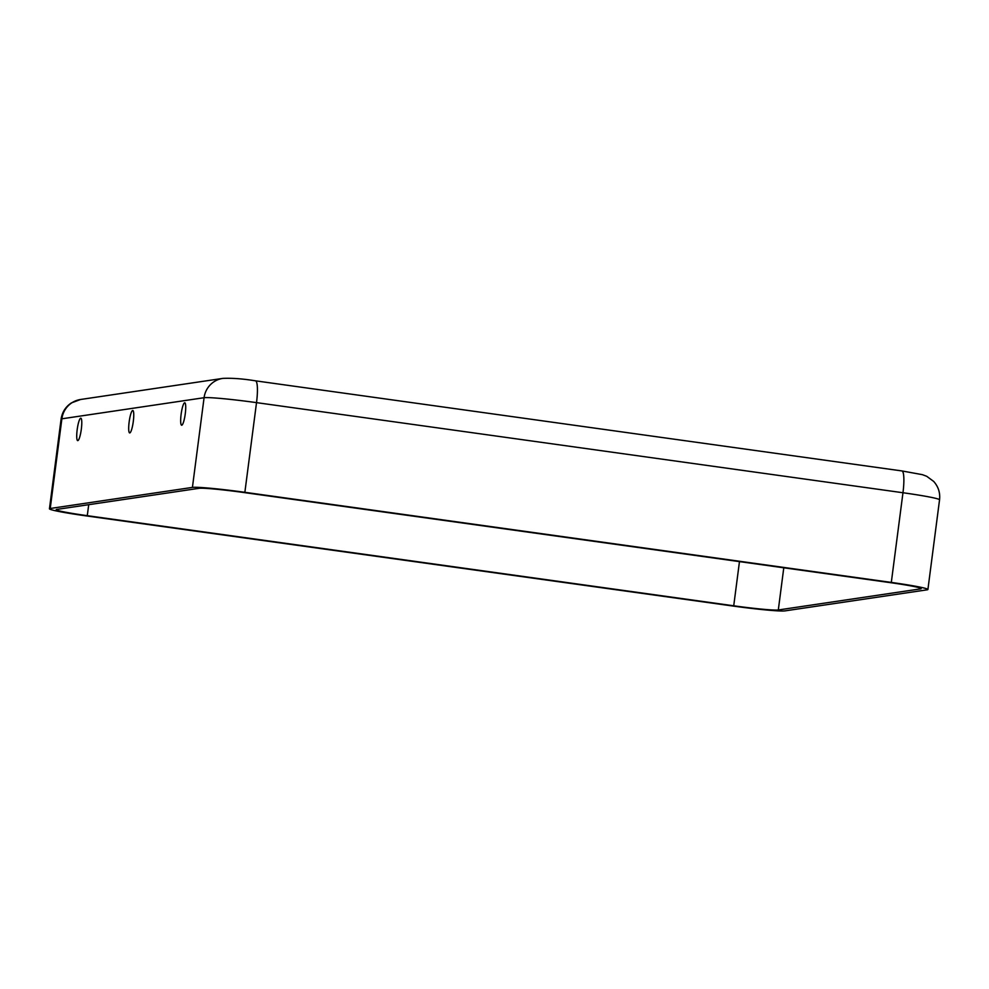 <?xml version="1.0" encoding="UTF-8"?>
<svg xmlns="http://www.w3.org/2000/svg" width="989" height="989" viewBox="0 0 989 989"><rect width="100%" height="100%" fill="white"/><g stroke="black" fill="none" stroke-linecap="round" stroke-linejoin="round"><path stroke-width="1.48" d="M50.229 508.482L192.422 487.404A45.284 2.337 7.4 0 1 244.864 492.312L891.312 582.422A45.284 2.337 7.4 0 1 927.905 589.493A45.284 2.337 7.4 0 1 927.126 589.815L784.92 610.893A45.284 2.337 7.4 0 1 732.478 605.973L86.031 515.862A45.284 2.337 7.4 0 1 49.45 508.803A45.284 2.337 7.4 0 1 50.229 508.482L61.874 418.804L204.08 397.714L192.422 487.404M133.305 421.401A11.324 2.015 -82.1 0 0 132.786 410.497A11.324 2.015 -82.1 0 0 129.225 421.425A11.324 2.015 -82.1 0 0 129.67 432.922A11.324 2.015 -82.1 0 0 133.305 421.401M185.277 413.699A11.324 2.015 -82.1 0 0 184.77 402.795A11.324 2.015 -82.1 0 0 181.197 413.723A11.324 2.015 -82.1 0 0 181.642 425.208A11.324 2.015 -82.1 0 0 185.277 413.699M81.333 429.102A11.324 2.015 -82.1 0 0 80.814 418.199A11.324 2.015 -82.1 0 0 77.253 429.139A11.324 2.015 -82.1 0 0 77.686 440.624A11.324 2.015 -82.1 0 0 81.333 429.102M243.628 492.497L890.063 582.608A38.484 1.978 7.4 0 1 921.167 588.616A38.484 1.978 7.4 0 1 920.512 588.888L778.306 609.978A38.484 1.978 7.4 0 1 733.727 605.8L87.279 515.677A38.484 1.978 7.4 0 1 56.188 509.681A38.484 1.978 7.4 0 1 56.843 509.409L199.049 488.319A38.484 1.978 7.4 0 1 243.628 492.497M61.095 419.113A45.284 2.337 7.4 0 1 61.874 418.804A22.636 22.24 81.6 0 1 80.616 399.482L71.418 402.894C65.583 406.776 62.146 412.178 61.095 419.113L49.45 508.803M255.273 380.827A22.636 4.043 97.9 0 1 255.483 380.827C242.948 378.775 232.056 377.971 222.822 378.391A22.636 22.24 81.6 0 0 204.08 397.714A45.284 2.337 7.4 0 1 256.522 402.634L244.864 492.312M901.721 470.937A22.636 4.043 97.9 0 1 901.931 470.937L255.483 380.827A22.636 4.043 97.9 0 1 256.522 402.634L902.969 492.745A45.284 2.337 7.4 0 1 939.55 499.804L927.905 589.493M939.55 499.804C940.316 492.794 938.351 486.662 933.653 481.396L926.705 476.29L922.416 474.671L901.931 470.937A22.636 4.043 97.9 0 1 902.969 492.745L891.312 582.422M88.713 504.687L87.279 515.677M739.463 561.616L733.727 605.8M783.783 567.797L778.306 609.978M920.598 588.183L920.512 588.888M222.822 378.391L80.616 399.482"/></g></svg>
